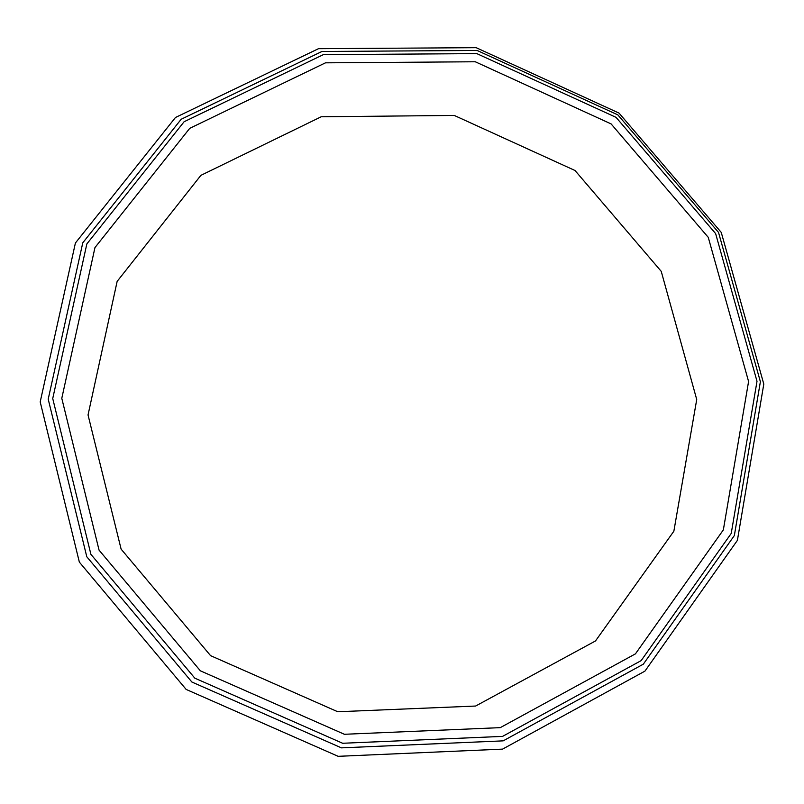 <?xml version="1.0" encoding="UTF-8"?>
<svg xmlns="http://www.w3.org/2000/svg" width="804" height="804" viewBox="0 0 804 804"><rect width="100%" height="100%" fill="white"/><g stroke="black" fill="none" stroke-linecap="round" stroke-linejoin="round"><path stroke-width="1.21" d="M318.515 48.682L476.159 47.677L619.04 113.103L721.258 232.416L763.8 384.081L737.399 540.368L644.939 671.129L502.56 749.127L338.142 756.323L186.156 689.43L79.345 562.107L40.2 401.91L75.405 243.009L175.463 117.495L318.515 48.682M321.228 116.761L454.28 115.444L575.021 170.508L661.24 271.36L696.726 399.508L673.863 531.213L595.493 640.959L475.616 706.043L337.76 711.751L210.578 655.652L121.123 549.142L88.038 414.954L117.143 281.39L200.879 175.362L321.228 116.761M325.479 62.833L475.275 61.767L611.11 123.916L708.264 237.351L748.584 381.508L723.349 529.896L635.431 653.863L500.279 727.64L344.393 734.283L200.347 670.807L99.063 550.147L61.787 398.312L94.962 247.572L189.734 128.338L325.479 62.833M323.329 54.652L476.852 53.627L616.045 117.344L715.62 233.572L757.006 381.297L731.228 533.434L641.16 660.617L502.58 736.384L342.645 743.268L194.819 678.164L90.902 554.338L52.732 398.533L86.852 243.924L184.116 121.726L323.329 54.652M321.952 51.476L477.154 50.471L617.864 114.892L718.515 232.386L760.383 381.719L734.353 535.544L643.311 664.184L503.183 740.856L341.419 747.861L191.885 682.023L86.792 556.76L48.21 399.166L82.772 242.808L181.171 119.263L321.952 51.476"/></g></svg>
